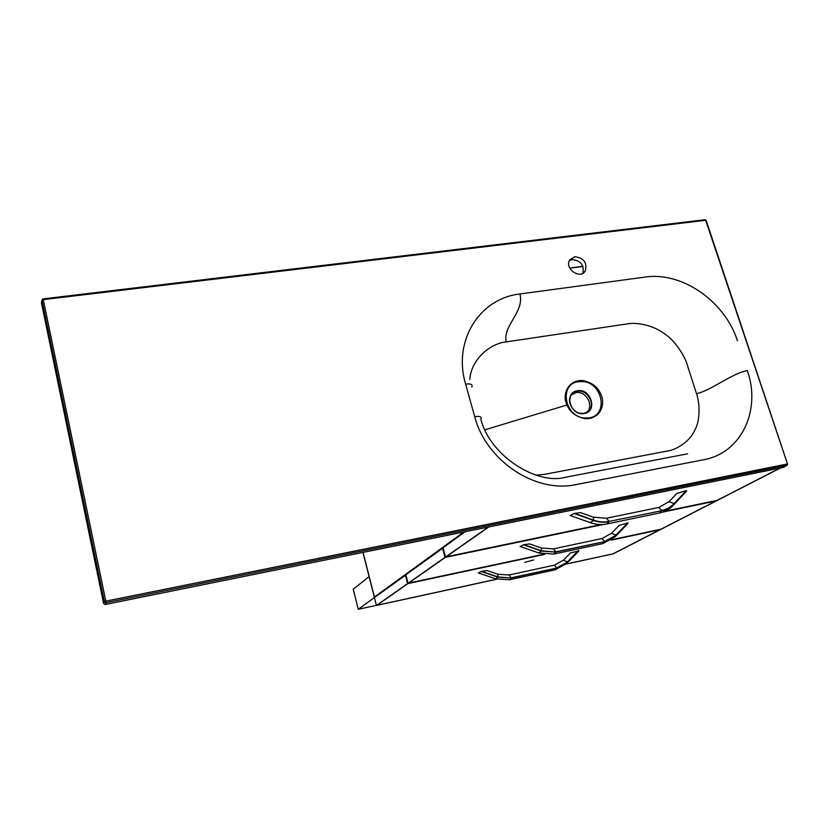 <?xml version="1.0" encoding="UTF-8"?>
<svg xmlns="http://www.w3.org/2000/svg" width="829" height="829" viewBox="0 0 829 829"><rect width="100%" height="100%" fill="white"/><g stroke="black" fill="none" stroke-linecap="round" stroke-linejoin="round"><path stroke-width="1.24" d="M544.446 554.352L407.619 583.585L376.418 605.45L374.418 597.554L358.263 609.284L353.227 589.222L369.092 576.621L374.418 597.554L465.09 531.752L443.049 547.751L445.536 557.015L601.377 524.55M376.397 605.336L358.263 609.284M569.71 267.985L582.911 266.275L569.71 267.985M582.984 266.461L569.803 268.161M446.199 556.798L600.984 524.56L446.199 556.798L488.82 526.954L446.199 556.798M664.848 511.255L717.147 500.364L779.985 468.095L717.147 500.364L664.848 511.255M488.291 527.057L445.536 557.015M664.506 511.4L717.303 500.405L780.431 468.012M408.645 583.088L543.72 554.238L408.645 583.088L445.349 557.389L408.645 583.088M611.709 539.72L660.982 529.192L715.873 501.017L662.765 512.084L715.873 501.017L660.982 529.192L611.709 539.72M603.346 524.467L445.349 557.389L603.346 524.467M602.766 524.508L445.028 557.378L408.055 583.284L543.897 554.269M408.055 583.284L405.827 574.766L443.121 548M445.028 557.378L442.541 548.114M611.574 539.814L661.159 529.223L716.546 500.799L663.283 511.897M376.967 605.274L496.737 579.17L376.967 605.274L407.93 583.585L376.967 605.274M566.134 564.041L613.025 553.824L659.905 529.741L610.994 540.197L659.905 529.741L613.025 553.824L566.134 564.041M544.632 554.383L407.93 583.585L544.632 554.383M376.418 605.45L496.84 579.202M405.878 574.974L374.418 597.554L362.936 552.404M407.619 583.585L405.402 575.067M566.052 564.114L613.201 553.834L660.516 529.555L611.139 540.104M363.071 552.373L374.428 597.035L463.857 532L374.428 597.035L363.071 552.373M574.88 256.7L569.813 259.829C563.989 268.181 579.979 279.891 585.181 271.104C587.45 262.855 584.02 258.047 574.88 256.7M582.818 273.28C584.414 265.218 580.87 260.648 572.207 259.56L569.45 260.472M600.756 394.138C597.937 387.112 592.041 382.604 583.088 380.615C568.031 379.464 561.72 394.656 567.036 404.977C569.875 412.127 575.834 416.676 584.911 418.614C600.103 419.578 606.051 404.262 600.756 394.138M589.222 417.857C608.652 415.339 602.756 382.791 582.891 381.578L578.331 381.692C558.798 383.848 564.435 416.894 584.642 418.013L589.222 417.857M571.295 394.936L575.927 392.656C586.248 390.376 594.797 406.738 586.269 412.552L585.896 412.821M469.784 379.506C471.11 359.444 490.063 343.424 506.208 341.89L627.532 323.859C636.827 322.139 653.097 325.196 663.967 333.413C675.158 340.387 685.034 356.574 687.21 364.77L696.505 393.682C699.583 401.796 700.702 419.847 694.837 430.054C690.029 441.277 676.982 449.587 667.376 451.038L544.643 474.333L535.98 475.162M786.856 465.338L783.384 467.411L105.179 604.507L103.584 603.491L41.471 302.979M567.347 562.829L578.818 550.964L570.518 552.891M495.69 578.829L497.928 577.171L497.856 574.259L487.037 570.559L481.224 571.461L478.364 572.922M524.819 562.383L533.607 559.948L524.819 562.383M615.937 536.021L627.967 523.431L627.626 522.944L619.035 525.493M538.757 552.953L541.503 551.078L541.306 547.99L529.586 543.907L523.441 544.788L520.239 546.518M673.884 504.633L686.464 491.265L686.288 490.623L676.806 493.493M590.238 522.622L593.668 520.457L593.315 517.182L580.528 512.623L574.02 513.472L570.414 515.576M583.088 380.615L582.891 381.578M584.911 418.614L584.642 418.013M577.388 390.76C590.901 387.92 598.092 411.609 584.217 413.484C570.58 416.427 563.451 392.459 577.388 390.76M579.284 413.184L583.854 413.412L587.844 411.692C596.59 405.723 587.802 388.915 577.202 391.267C574.103 391.848 571.855 393.547 570.476 396.355L569.575 401.277M484.996 429.774L567.036 404.977M783.384 467.411L787.198 465.131L787.509 464.033L705.676 220.296L43.263 299.642L105.811 601.139L787.053 464.022L786.804 465.349L105.988 602.673L105.179 604.507M696.505 393.682C711.313 390.5 731.572 373.464 747.323 370.573C761.374 410.179 741.52 453.121 703.427 459.794L576.176 484.571C535.627 493.659 486.043 460.789 474.727 416.666L465.587 384.096C452.624 340.74 479.68 298.316 519.907 293.974L645.097 277.073C681.998 271.404 725.002 301.352 737.437 340.833M103.584 603.491L104.392 601.657L41.947 300.295L41.471 303.393M519.907 293.974C524.716 311.797 502.633 325.569 506.208 341.89M465.587 384.096C470.799 383.454 472.872 384.449 471.815 387.081M474.727 416.666C479.939 415.951 481.991 416.811 480.872 419.236C489.96 455.971 537.016 485.152 565.202 477.317L687.614 453.826M105.988 602.673L105.811 601.139L104.392 601.657L105.988 602.673M704.837 219.83L706.173 220.473L787.488 463.981M41.947 300.295L43.263 299.642L43.015 298.896L41.947 300.295M43.015 298.896L41.937 299.984L41.45 303.082M578.362 550.591L567.482 561.844L563.347 560.29M478.26 572.88L495.804 578.87L509.68 579.74L511.203 578.02L497.928 577.171L481.224 571.461M509.928 579.689L555.047 569.803L556.694 568.072L511.203 578.02L498.022 576.943L481.649 571.357M555.306 569.751L566.829 563.368L567.575 562.021L556.694 568.072L511.192 577.792L509.13 574.994L497.856 574.259M578.673 550.539L567.575 562.021L556.684 567.855L554.404 565.15M627.626 522.944L616.092 535.006L611.398 533.451M520.063 546.456L538.954 553.026L553.948 554.052L555.803 552.083L541.503 551.078L523.441 544.788M554.228 554L602.579 543.637L604.579 541.658L555.803 552.083L541.596 550.829L523.907 544.674M602.88 543.575L615.263 536.726L616.185 535.202L604.579 541.658L555.793 551.834L553.44 548.871L541.306 547.99M627.947 522.902L616.185 535.202L604.579 541.41L601.968 538.549M686.288 490.623L674.06 503.617L669.086 501.659L668.661 502.105M570.114 515.472L590.569 522.736C596.02 524.633 601.45 525.037 606.869 523.969L609.17 521.679C604.092 522.705 598.921 522.301 593.668 520.457L574.02 513.472M607.18 523.907L659.252 513.047L661.729 510.747L609.16 521.4C604.123 522.415 598.994 522.021 593.782 520.197L574.528 513.338M659.594 512.975C664.806 511.804 669.262 509.348 672.982 505.586L674.153 503.835C670.765 507.389 666.62 509.69 661.729 510.747L609.16 521.4L606.434 518.249L593.315 517.182M686.63 490.581L674.06 503.617C670.692 507.141 666.589 509.431 661.729 510.477L658.723 507.441M583.419 272.907L585.181 271.104M586.269 412.552L583.937 413.391C575.502 415.308 566.528 403.847 570.476 396.355M706.132 220.338L705.116 219.716M705.044 219.726L43.035 298.896M570.653 552.746L563.585 560.041L554.528 565.119L509.13 574.994M619.211 525.306L611.719 533.12L602.113 538.518L553.44 548.871M677.034 493.245L669.086 501.659L658.879 507.41L606.434 518.249"/></g></svg>
